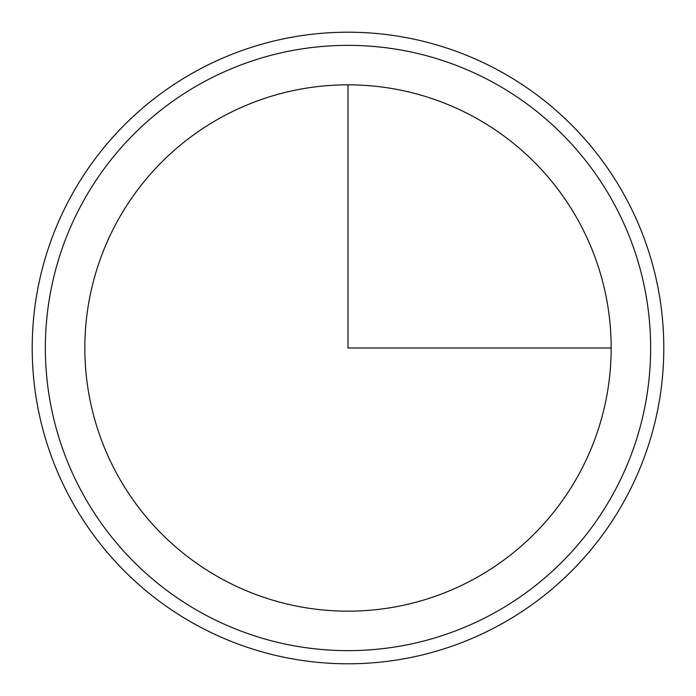<?xml version="1.0" encoding="UTF-8"?>
<svg xmlns="http://www.w3.org/2000/svg" width="696" height="696" viewBox="0 0 696 696"><rect width="100%" height="100%" fill="white"/><g stroke="black" fill="none" stroke-linecap="round" stroke-linejoin="round"><path stroke-width="1.04" d="M117.05 221.833A263.166 263.166 0 0 1 474.167 117.05A263.166 263.166 0 0 1 578.95 474.167A263.166 263.166 0 0 1 221.833 578.95A263.166 263.166 0 0 1 117.05 221.833A263.166 263.166 0 0 1 474.167 117.05A263.166 263.166 0 0 1 578.95 474.167M82.406 202.91A302.638 302.638 0 0 1 493.09 82.406A302.638 302.638 0 0 1 613.594 493.09A302.638 302.638 0 0 1 202.91 613.594A302.638 302.638 0 0 1 82.406 202.91M625.138 499.397A315.793 315.793 0 0 1 196.603 625.138A315.793 315.793 0 0 1 70.862 196.603A315.793 315.793 0 0 1 499.397 70.862A315.793 315.793 0 0 1 625.138 499.397M348 84.834L348 348L611.166 348"/></g></svg>
